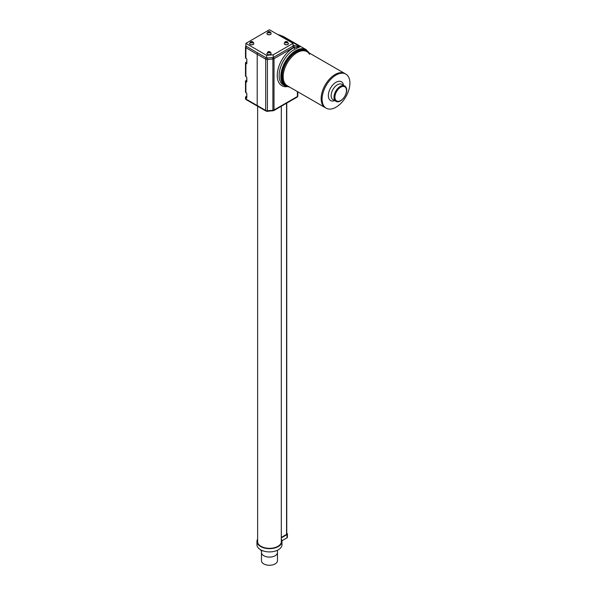<?xml version="1.0" encoding="UTF-8"?>
<svg xmlns="http://www.w3.org/2000/svg" width="595" height="595" viewBox="0 0 595 595"><rect width="100%" height="100%" fill="white"/><g stroke="black" fill="none" stroke-linecap="round" stroke-linejoin="round"><path stroke-width="0.89" d="M277.463 550.241L277.463 552.48A8.003 4.619 180 0 1 277.344 553.276A8.003 4.619 180 0 1 268.769 557.084A8.003 4.619 180 0 1 261.465 552.48L261.465 560.646A8.003 4.619 180 0 0 268.769 565.25A8.003 4.619 180 0 0 277.344 561.442A8.003 4.619 180 0 0 277.463 560.646L277.463 552.48A8.003 4.619 180 0 1 277.344 553.276A8.003 4.619 180 0 1 268.769 557.084A8.003 4.619 180 0 1 261.465 552.48A8.003 4.619 180 0 1 261.584 551.684M269.468 29.75L245.884 43.361L266.634 55.342L273.239 54.8L293.045 43.361L269.468 29.75M245.884 43.361L245.884 46.083L266.634 58.065L273.239 57.522L293.045 46.083L293.045 43.361M266.634 55.342L266.634 58.065M273.239 54.8L273.239 57.522M257.761 52.94A1.331 0.774 120 0 0 257.204 54.249L257.204 105.546L257.204 54.249A1.331 0.774 -60 0 1 257.761 52.94M246.166 99.625A1.331 0.774 -60 0 1 245.884 99.008L265.69 110.447L265.69 59.15L245.884 47.719L245.884 58.31L246.36 58.585A0.669 0.387 60 0 1 246.828 59.396L246.828 63.479A0.669 0.387 60 0 1 246.36 63.754L245.884 63.479L245.884 76.547L246.36 76.822A0.669 0.387 60 0 1 246.828 77.64L246.828 81.723A0.669 0.387 60 0 1 246.36 81.998L245.884 81.723L245.884 92.612L246.36 92.887A0.669 0.387 60 0 1 246.828 93.705L246.828 97.788A0.669 0.387 60 0 1 246.36 98.056L245.884 97.788L245.884 99.008A1.331 0.774 0 0 1 245.497 98.465A1.331 1.331 0 0 0 246.166 99.625L257.479 106.155A1.331 0.774 -60 0 1 257.204 105.546A1.331 0.774 120 0 0 257.479 106.155A1.331 0.774 120 0 0 258.148 106.088M286.664 86.714A22.342 12.897 -60 0 1 277.248 75.461A22.342 12.897 -60 0 1 294.294 47.436L300.155 46.737L288.835 40.2A21.003 12.131 -60 0 1 291.282 41.07A21.003 12.131 120 0 0 288.835 40.2L287.043 39.902L288.835 40.2L279.985 35.09A1.331 0.796 -74.5 0 0 279.829 35.016A1.331 0.796 -74.5 0 0 279.657 35.001M277.434 34.346L283.265 36.436L277.538 34.413M326.164 108.178A19.672 11.357 120 0 0 344.126 99.491A19.672 11.357 120 0 0 348.454 76.8A19.672 11.357 120 0 0 345.836 74.107A19.672 11.357 120 0 0 327.882 82.794A19.672 11.357 120 0 0 323.546 105.486A19.672 11.357 120 0 0 326.164 108.178L325.22 107.636A19.672 11.357 -60 0 1 322.602 104.943A19.672 11.357 120 0 0 325.22 107.636L287.259 85.717A19.672 11.357 -60 0 1 284.641 83.025A19.672 11.357 -60 0 1 288.977 60.333A19.672 11.357 -60 0 1 306.931 51.646L305.994 51.103A19.672 11.357 -60 0 0 288.032 59.79A19.672 11.357 -60 0 0 283.703 82.482A19.672 11.357 -60 0 0 286.321 85.174L287.259 85.717A19.672 11.357 -60 0 1 284.641 83.025A19.672 11.357 -60 0 1 288.977 60.333A19.672 11.357 -60 0 1 306.931 51.646A19.672 11.357 -60 0 1 309.556 54.338M322.602 104.943A19.672 11.357 -60 0 1 326.938 82.244A19.672 11.357 -60 0 1 344.892 73.564A19.672 11.357 120 0 0 326.938 82.244A19.672 11.357 120 0 0 322.602 104.943M293.045 45.302L300.155 46.737L295.165 49.11A21.003 12.131 120 0 0 279.129 75.461A21.003 12.131 120 0 0 283.48 85.078L285.176 86.059A21.003 12.131 -60 0 1 280.833 76.443A21.003 12.131 -60 0 1 289.996 55.298A21.003 12.131 -60 0 1 306.187 49.675L283.265 36.436M293.045 45.659A3.332 1.926 -60 0 1 293.625 45.636A1.331 1.064 99.5 0 1 294.056 47.392L294.294 47.436A1.331 0.826 -115.9 0 0 295.165 49.11M257.628 540.394A11.967 6.909 0 0 0 257.494 541.428A11.967 6.909 0 0 0 260.997 546.314A11.967 6.909 0 0 0 274.042 547.809A11.967 6.909 0 0 0 281.435 541.428A11.967 6.909 0 0 0 281.301 540.394M257.628 539.1A12.502 7.222 0 0 0 256.958 541.428A12.502 7.222 0 0 0 260.625 546.53A12.502 7.222 0 0 0 274.25 548.099A12.502 7.222 0 0 0 281.971 541.428A12.502 7.222 0 0 0 281.301 539.1M256.958 541.428L256.958 544.693A12.502 7.222 0 0 0 260.625 549.795A12.502 7.222 0 0 0 274.25 551.364A12.502 7.222 0 0 0 281.971 544.693L281.971 541.428M281.918 540.773L287.028 537.821A1.331 0.774 0 0 0 287.422 537.278L287.422 534.005A1.331 0.774 0 0 0 287.028 533.462L286.753 533.306M281.301 537.858L287.028 534.548A1.331 0.774 0 0 0 287.422 534.005M281.301 537.426L286.656 534.332A0.803 0.461 0 0 0 286.753 533.752M284.269 43.561A2.097 1.212 0 0 0 284.261 43.614A2.097 1.212 0 0 0 285.02 44.543A2.097 1.212 0 0 0 287.259 44.714A2.097 1.212 0 0 0 288.463 43.614A2.097 1.212 0 0 0 288.463 43.561M285.503 42.959L285.444 41.799L287.355 41.836L287.288 42.944L286.902 42.572L285.503 42.959M285.704 42.922L285.615 41.955M287.028 41.881L287.11 42.751M266.924 33.551A2.097 1.212 0 0 0 266.924 33.603A2.097 1.212 0 0 0 268.219 34.726A2.097 1.212 0 0 0 270.509 34.465A2.097 1.212 0 0 0 271.127 33.603A2.097 1.212 0 0 0 271.127 33.551M269.974 32.904L268.553 32.584L268.196 32.978L267.958 31.877L269.855 31.743L269.974 32.904M268.315 32.822L268.315 31.907M269.736 31.907L269.736 32.822M266.924 53.572A2.097 1.212 0 0 0 266.924 53.624A2.097 1.212 0 0 0 268.219 54.747A2.097 1.212 0 0 0 270.509 54.487A2.097 1.212 0 0 0 271.127 53.624A2.097 1.212 0 0 0 271.127 53.572M269.974 52.925L268.553 52.605L268.196 53L267.958 51.899L269.855 51.765L269.974 52.925M268.315 52.843L268.315 51.929M269.736 51.929L269.736 52.843M249.588 43.561A2.097 1.212 0 0 0 249.588 43.614A2.097 1.212 0 0 0 250.882 44.737A2.097 1.212 0 0 0 253.172 44.476A2.097 1.212 0 0 0 253.79 43.614A2.097 1.212 0 0 0 253.782 43.561M252.637 42.914L251.216 42.595L250.859 42.989L250.621 41.888L252.518 41.754L252.637 42.914M250.978 42.833L250.978 41.918M252.392 41.918L252.392 42.833M246.732 80.147L246.122 80.496A0.997 0.58 0 0 0 246.122 81.314L246.732 81.508M246.732 96.212L246.122 96.561A0.997 0.58 0 0 0 246.122 97.379L246.732 97.573M246.732 61.902L246.122 62.259A0.997 0.58 0 0 0 246.122 63.077L246.732 63.263M246.122 97.379L245.884 97.788A1.331 0.774 180 0 1 245.497 97.245A1.331 0.774 180 0 1 245.884 96.695L246.122 96.561M246.122 81.314L245.884 81.723A1.331 0.774 180 0 1 245.497 81.18A1.331 0.774 180 0 1 245.884 80.637L246.122 80.496M246.546 93.043L245.497 92.069A1.331 0.774 0 0 0 245.884 92.612L246.122 92.753M246.122 63.077L245.884 63.479A1.331 0.774 180 0 1 245.497 62.936A1.331 0.774 180 0 1 245.884 62.393L246.122 62.259M246.546 76.978L245.497 76.004A1.331 0.774 0 0 0 245.884 76.547L246.122 76.688M246.546 58.741L245.497 57.767A1.331 0.774 0 0 0 245.884 58.31L246.122 58.444M246.442 46.403A1.331 0.774 120 0 0 245.884 47.719A1.331 0.774 180 0 1 245.497 47.176L245.497 57.767M246.36 63.754L246.739 63.375M246.791 59.158L246.36 58.585M246.36 81.998L246.761 81.604M246.791 77.395L246.36 76.822M246.36 98.056L246.761 97.669M246.791 93.46L246.36 92.887M246.724 97.699L246.828 93.705M246.761 63.36L246.828 59.396M246.724 81.634L246.828 77.64M334.717 100.607A10.836 6.255 -60 0 1 329.139 99.045A10.836 6.255 -60 0 1 332.59 85.189A10.836 6.255 -60 0 1 342.861 83.24A10.836 6.255 -60 0 1 343.553 85.301M335.825 101.247C340.89 104.534 349.362 92.433 345.993 87.301L341.835 84.304A8.836 5.102 120 0 0 333.765 88.209A8.836 5.102 120 0 0 331.824 98.406A8.836 5.102 120 0 0 332.999 99.61L335.825 101.247A8.836 5.102 -60 0 1 334.65 100.034A8.836 5.102 -60 0 1 336.599 89.845A8.836 5.102 -60 0 1 344.661 85.94A8.836 5.102 -60 0 1 345.836 87.153M345.888 87.911A8.166 4.715 120 0 0 338.146 89.376A8.166 4.715 120 0 0 335.543 99.826A8.166 4.715 120 0 0 343.293 98.354A8.166 4.715 120 0 0 345.888 87.911M308.574 52.591A20.342 11.744 120 0 0 292.398 54.279A20.342 11.744 120 0 0 281.77 76.443A20.342 11.744 120 0 0 288.902 86.669M294.056 47.392A2.001 1.153 120 0 0 293.29 47.578L274.02 58.697L274.02 109.993A1.331 0.774 -120 0 1 273.745 110.603L267.311 111.339L267.393 110.774L272.889 110.32L272.889 59.024L267.393 59.478L267.393 110.774A2.001 1.153 0 0 1 265.69 110.447A1.331 0.774 120 0 0 265.965 111.057L257.479 106.155M272.815 110.886L272.889 110.32A2.001 1.153 0 0 0 274.02 109.993L297.403 96.494L297.403 91.578M273.469 57.388A1.331 0.774 60 0 1 274.02 58.697A2.001 1.153 180 0 1 272.889 59.024L272.778 57.559M267.274 58.013L267.393 59.478A2.001 1.153 180 0 1 265.69 59.15A1.331 0.774 120 0 1 266.248 57.841M273.745 110.603L297.128 97.104A1.331 0.774 -120 0 0 297.403 96.494A1.331 0.774 -0 0 0 297.798 95.951L297.798 91.801M292.733 46.261A1.331 0.774 60 0 1 293.29 47.578M286.559 534.392L286.559 103.203M287.028 534.548L287.028 537.821M284.261 43.509C284.693 41.65 285.726 41.085 287.37 41.814L288.463 43.509A2.097 1.212 180 0 1 287.259 44.603A2.097 1.212 180 0 1 285.02 44.439A2.097 1.212 180 0 1 284.261 43.509L284.261 43.614M286.768 41.754L286.768 42.498M266.924 33.498L267.884 31.877C269.498 31.148 270.584 31.691 271.127 33.498A2.097 1.212 180 0 1 270.509 34.354A2.097 1.212 180 0 1 268.219 34.614A2.097 1.212 180 0 1 266.924 33.498L266.924 33.603M268.553 32.584L268.553 31.773M269.498 31.773L269.498 32.584M266.924 53.52L267.884 51.899C269.498 51.17 270.584 51.713 271.127 53.52A2.097 1.212 180 0 1 270.509 54.376A2.097 1.212 180 0 1 268.219 54.636A2.097 1.212 180 0 1 266.924 53.52L266.924 53.624M268.553 52.605L268.553 51.787M269.498 51.787L269.498 52.605M249.588 43.509L250.547 41.888C252.161 41.159 253.239 41.702 253.79 43.509A2.097 1.212 180 0 1 253.172 44.365A2.097 1.212 180 0 1 250.882 44.625A2.097 1.212 180 0 1 249.588 43.509L249.588 43.614M251.216 42.595L251.216 41.784M252.161 41.784L252.161 42.595M261.465 552.48L261.465 550.739M245.497 98.465L245.497 97.245L246.732 96.1M245.497 92.069L245.497 81.18L246.732 80.035M245.497 76.004L245.497 62.936L246.732 61.791M245.988 46.142A1.331 1.331 0 0 0 245.497 47.176M306.931 51.646L345.836 74.107M285.176 86.059L289.639 87.093M297.128 97.104A1.331 1.331 0 0 0 297.798 95.951M267.311 111.339L265.965 111.057M309.311 53.015L306.187 49.675M257.628 542.454L257.628 106.245M286.753 534.265L286.753 103.091M281.301 542.454L281.301 106.245M262.826 550.806L261.131 550.583L260.275 549.594M286.872 42.55L286.872 42.089M285.86 42.728L285.86 42.208M268.516 32.621L268.516 32.137M269.535 32.621L269.535 32.137M268.516 52.643L268.516 52.159M269.535 52.643L269.535 52.159M251.172 42.632L251.172 42.148M252.198 42.632L252.198 42.148"/></g></svg>
